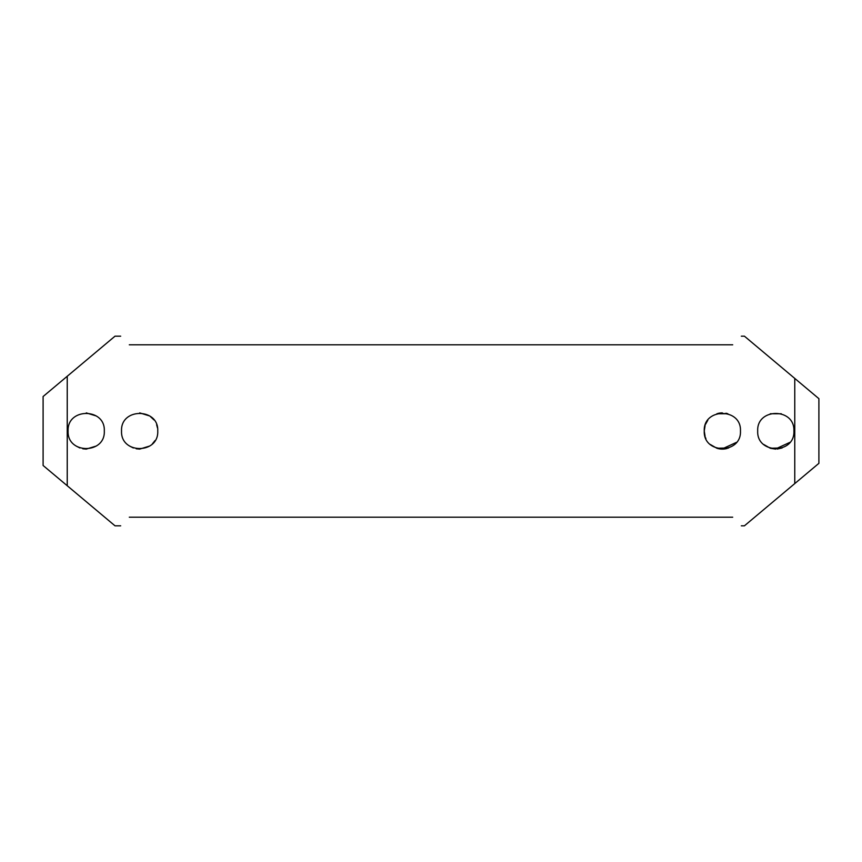 <?xml version="1.0" encoding="UTF-8"?>
<svg xmlns="http://www.w3.org/2000/svg" width="862" height="862" viewBox="0 0 862 862"><rect width="100%" height="100%" fill="white"/><g stroke="black" fill="none" stroke-linecap="round" stroke-linejoin="round"><path stroke-width="1.29" d="M152.358 443.887L154.988 440.611M157.477 427.908L156.625 424.718M153.942 419.891L149.945 416.12M705.105 425.516L704.254 431C703.133 407.651 741.568 407.64 740.458 430.989C741.6 454.328 703.155 454.393 704.254 431L705.116 436.506M705.515 437.627L705.913 438.575M736.428 442.378L721.806 449.091M723.757 449.048L728.67 447.96L716.839 448.24L710.234 444.447M707.81 420.225L705.525 424.341M757.698 431C756.577 407.651 795.012 407.64 793.902 430.989C795.044 454.328 756.599 454.393 757.698 431M789.872 442.378L775.25 449.091M777.201 449.048L782.114 447.96L770.283 448.24L763.678 444.447M725.89 413.243A18.102 18.102 0 0 1 727.873 413.76L716.839 413.76M781.317 413.76L770.283 413.76M716.839 448.24A18.102 18.102 0 0 0 726.989 448.499M717.076 448.315L722.248 449.102M770.52 448.315L775.692 449.102M794.764 483.582L744.423 525.82L794.764 483.582L794.764 378.418L744.423 336.18L818.9 398.675L818.9 463.325L794.764 483.582M67.236 376.263L115.012 336.18L67.236 376.263L67.236 485.737L115.012 525.82L43.1 465.48L43.1 396.52L67.236 376.263M121.542 431C120.421 407.651 158.856 407.64 157.746 430.989C158.888 454.328 120.443 454.393 121.542 431M68.098 431C66.977 407.651 105.412 407.64 104.302 430.989C105.444 454.328 66.999 454.393 68.098 431M732.7 517.2C744.121 528.621 744.121 528.621 732.7 517.2L129.3 517.2C117.879 528.621 117.879 528.621 129.3 517.2M129.3 344.8C117.879 333.378 117.879 333.378 129.3 344.8L732.7 344.8C744.121 333.378 744.121 333.378 732.7 344.8M96.285 446.031L86.222 449.102L82.784 448.779M79.897 447.971L76.115 446.031M86.265 412.898L96.285 415.969M149.729 446.031L139.666 449.102L136.228 448.779M133.341 447.971L129.559 446.031M139.709 412.898L149.729 415.969M722.345 412.898A18.102 18.102 0 0 0 717.723 413.501M744.423 336.18L741.32 336.18M120.68 336.18L115.012 336.18M744.423 525.82L741.32 525.82M120.68 525.82L115.012 525.82"/></g></svg>
